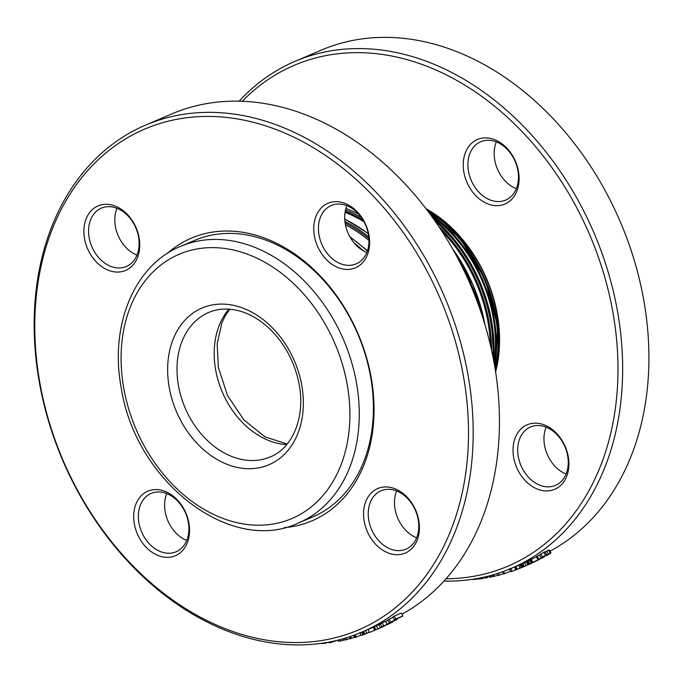 <?xml version="1.0" encoding="UTF-8"?>
<svg xmlns="http://www.w3.org/2000/svg" width="683" height="683" viewBox="0 0 683 683"><rect width="100%" height="100%" fill="white"/><g stroke="black" fill="none" stroke-linecap="round" stroke-linejoin="round"><path stroke-width="1.02" d="M180.525 246.401L194.664 240.373A150.337 113.284 66.9 0 1 357.866 334.183A150.337 113.284 66.9 0 1 312.677 516.92L298.539 522.947A150.337 113.284 -113.1 0 0 343.728 340.211A150.337 113.284 -113.1 0 0 180.525 246.401C134.286 265.183 109.57 325.458 121.122 387.099C134.645 480.593 230.197 555.578 298.539 522.947M440.8 219.439A120.413 90.745 66.9 0 1 498.086 353.692M494.108 362.852A127.286 95.919 -113.1 0 0 431.434 215.982M490.385 344.983A134.986 101.724 -113.1 0 0 441.756 231.033M363.979 221.727A146.153 110.134 -113.1 0 0 345.052 212.302M368.991 240.45A143.609 108.221 -113.1 0 0 345.453 224.784M381.643 627.318A278.954 210.21 66.9 0 1 379.944 628.053L379.108 628.411A278.954 210.21 -113.1 0 0 380.807 627.668L381.635 627.293M377.793 628.966A278.954 210.21 -113.1 0 0 379.108 628.411M377.912 628.915A278.954 210.21 66.9 0 1 376.478 629.53L375.641 629.888A278.954 210.21 -113.1 0 0 377.076 629.265L377.904 628.889M374.677 630.298A278.954 210.21 -113.1 0 0 375.641 629.888M375.411 629.974A278.954 210.21 66.9 0 1 373.712 630.716L372.875 631.075A278.954 210.21 -113.1 0 0 374.574 630.332L375.411 629.974L374.079 626.909L373.242 627.267L374.574 630.332M368.18 629.444L369.435 632.492A278.954 210.21 -113.1 0 0 372.875 631.075M361.845 632.142A275.616 207.692 -113.1 0 0 444.701 297.131A275.616 207.692 -113.1 0 0 145.496 125.143A275.616 207.692 -113.1 0 0 48.544 421.104A275.616 207.692 -113.1 0 0 300.144 644.914A275.616 207.692 -113.1 0 0 361.845 632.142L371.561 628.001A275.616 207.692 -113.1 0 0 373.242 627.267M364.637 634.123L369.409 632.279M359.915 632.356L361.076 635.48L364.773 634.208L363.68 631.365M362.767 631.749L363.868 634.592M349.628 636.769L350.277 638.759A278.954 210.21 -113.1 0 0 351.352 638.477L354.4 637.179M344.608 638.34L345.12 640.005A278.954 210.21 -113.1 0 0 346.776 639.63L350.166 638.426M350.669 636.419L351.352 638.477M346.213 637.854L346.776 639.63M338.076 640.108L338.435 641.354A278.954 210.21 -113.1 0 0 340.655 640.944L345.043 639.766M328.771 642.131L328.89 642.635L330.205 642.669L338.034 640.125M321.249 643.352L321.283 643.531A278.954 210.21 -113.1 0 0 326.261 643.087L327.029 642.447M326.15 642.601L326.261 643.087M353.768 635.327L354.503 637.47L355.288 637.384A278.954 210.21 -113.1 0 0 356.185 637.119L360.931 635.088M355.348 634.746L356.185 637.119M354.486 635.07L355.288 637.384M381.917 627.02L381.208 627.421A278.954 210.21 66.9 0 1 380.474 627.762L377.656 628.966A278.954 210.21 -113.1 0 0 378.553 628.548L382.506 626.789M380.354 627.677L382.19 626.994A278.954 210.21 66.9 0 1 381.276 627.421L383.914 626.294A278.954 210.21 66.9 0 1 382.839 626.789L375.761 629.803A278.954 210.21 -113.1 0 0 377.801 628.864L380.354 627.677L378.954 624.638L380.491 623.938M375.761 629.803L374.421 626.746A275.616 207.692 -113.1 0 0 376.427 625.824L378.954 624.638M390.539 622.683L391.701 622.315L389.993 623.272A278.954 210.21 66.9 0 1 389.19 623.681L383.744 626.012A278.954 210.21 -113.1 0 0 384.546 625.594L390.539 622.683M387.073 624.228L391.632 622.076L392.998 621.701L390.77 622.939A278.954 210.21 66.9 0 1 388.943 623.878L381.874 626.892A278.954 210.21 -113.1 0 0 383.684 625.97L387.073 624.228L385.596 621.231L387.799 620.155M381.874 626.892L380.457 623.869A275.616 207.692 -113.1 0 0 382.241 622.956L385.596 621.231M395.79 618.994L402.859 615.981A278.954 210.21 66.9 0 1 401.852 616.612L395.764 619.208L397.916 618.67A278.954 210.21 66.9 0 1 397.293 619.046L391.154 621.982L397.25 619.387A278.954 210.21 66.9 0 1 396.285 619.942L389.216 622.956A278.954 210.21 -113.1 0 0 390.625 622.145L396.481 619.327L394.39 619.874A278.954 210.21 -113.1 0 0 395.79 618.994L394.211 616.066L401.28 613.052L402.859 615.981M394.39 619.874L392.819 616.937A275.616 207.692 -113.1 0 0 394.211 616.066M389.216 622.956L387.713 619.976A275.616 207.692 -113.1 0 0 389.097 619.174L390.625 622.145M389.097 619.174L393.015 617.295M145.496 125.143L171.757 113.933A275.616 207.692 66.9 0 1 466.83 276.615A275.616 207.692 66.9 0 1 401.911 614.23M284.222 527.66A153.675 115.803 -113.1 0 0 358.165 334.055A153.675 115.803 -113.1 0 0 167.215 253.478M297.557 642.549A272.278 205.173 66.9 0 1 45.138 250.072A272.278 205.173 66.9 0 1 412.259 245.889A272.278 205.173 66.9 0 1 297.557 642.549M364.176 521.146A35.081 26.432 -113.1 0 0 410.252 550.028A35.081 26.432 -113.1 0 0 400.007 491.333A35.081 26.432 -113.1 0 0 364.176 521.146M139.127 237.863A35.081 26.432 -113.1 0 0 93.05 208.981A35.081 26.432 -113.1 0 0 103.287 267.676A35.081 26.432 -113.1 0 0 139.127 237.863M347.604 269.444A35.081 26.432 -113.1 0 0 362.383 218.347A35.081 26.432 -113.1 0 0 315.085 218.884A35.081 26.432 -113.1 0 0 347.604 269.444M155.698 489.566A35.081 26.432 -113.1 0 0 140.92 540.663A35.081 26.432 -113.1 0 0 188.218 540.125A35.081 26.432 -113.1 0 0 155.698 489.566M166.763 493.57A31.734 23.914 -113.1 0 0 186.758 540.407M158.277 491.931A31.734 23.914 66.9 0 1 187.253 517.705A31.734 23.914 66.9 0 1 176.086 551.779A31.734 23.914 66.9 0 1 141.637 531.98A31.734 23.914 66.9 0 1 151.174 493.399A31.734 23.914 66.9 0 1 158.277 491.931M116.981 208.289A31.734 23.914 -113.1 0 0 115.393 226.389A31.734 23.914 -113.1 0 0 136.967 255.126M138.547 237.027A31.734 23.914 66.9 0 1 126.295 266.507A31.734 23.914 66.9 0 1 91.846 246.7A31.734 23.914 66.9 0 1 101.383 208.119A31.734 23.914 66.9 0 1 138.547 237.027M346.844 205.668A31.734 23.914 -113.1 0 0 366.831 252.514M349.064 265.354A31.734 23.914 66.9 0 1 320.088 239.588A31.734 23.914 66.9 0 1 331.255 205.506A31.734 23.914 66.9 0 1 365.712 225.305A31.734 23.914 66.9 0 1 356.167 263.886A31.734 23.914 66.9 0 1 349.064 265.354M396.635 490.949A31.734 23.914 -113.1 0 0 395.056 509.048A31.734 23.914 -113.1 0 0 416.621 537.794M368.794 520.258A31.734 23.914 66.9 0 1 381.046 490.787A31.734 23.914 66.9 0 1 415.495 510.585A31.734 23.914 66.9 0 1 405.958 549.166A31.734 23.914 66.9 0 1 368.794 520.258M466.139 580.14L469.759 579.705M483.342 577.767L484.956 577.084M478.177 578.364L478.356 579.082A278.954 210.21 -113.1 0 0 482.727 578.492L483.453 578.185L483.231 577.34M482.471 577.502L482.727 578.492M489.216 575.906L489.617 577.314A278.954 210.21 -113.1 0 0 490.735 577.092L492.349 576.409M490.3 575.615L490.735 577.092M491.973 575.154L492.426 576.674L497.762 575.385M502.577 571.782L503.354 574.036A278.954 210.21 -113.1 0 0 504.498 573.703L510.5 571.142M497.19 573.6L497.805 575.513A278.954 210.21 -113.1 0 0 499.307 575.137L503.26 573.763M503.687 571.381L504.498 573.703M498.65 573.131L499.307 575.137M512.002 571.065C510.261 571.825 510.278 571.902 512.037 571.304L515.793 569.861M531.809 563.168L530.879 563.569A278.954 210.21 -113.1 0 0 530.939 563.543L528.719 564.389A278.954 210.21 -113.1 0 0 529.735 563.893L535.045 561.631A278.954 210.21 66.9 0 1 534.029 562.118L531.809 563.168M528.719 564.389L527.336 561.349A275.616 207.692 -113.1 0 0 528.335 560.863L529.812 560.231M528.335 560.863L529.735 563.893M534.985 561.503A278.954 210.21 -113.1 0 0 538.119 559.864L534.985 561.503M538.691 559.667L538.119 559.864M531.809 562.86L538.511 559.59C540.219 558.873 540.253 558.959 538.605 559.838L533.321 562.288A278.954 210.21 -113.1 0 0 537.444 560.154L532.228 562.749A278.954 210.21 66.9 0 1 532.168 562.775L531.195 563.193L531.809 562.86L530.384 559.838L537.034 556.594M538.409 559.386L538.511 559.59C540.219 558.873 540.253 558.959 538.605 559.838M530.384 559.838L529.777 560.162L531.195 563.193M541.884 557.593L546.673 554.605A278.954 210.21 66.9 0 1 546.596 554.647L542.806 557.029L550.925 552.897L549.345 549.969L548.603 550.191L550.182 553.11C551.326 552.658 551.147 552.897 549.644 553.845L545.785 555.885A278.954 210.21 -113.1 0 0 545.854 555.842L549.234 553.734L541.081 557.823L539.544 554.895M548.645 554.007L549.234 553.734M543.335 556.508L542.729 556.884M541.081 557.823L539.553 554.869L543.907 552.18L545.085 551.676L546.673 554.605M544.966 552.077L546.835 551.036L548.415 553.973M546.835 551.036L548.603 550.191M543.907 552.18L545.486 555.108M543.164 557.61L542.345 557.96A278.954 210.21 -113.1 0 0 542.396 557.934L543.147 557.354A278.954 210.21 66.9 0 1 541.517 558.267L540.774 558.583A278.954 210.21 -113.1 0 0 542.379 557.687L537.811 559.642A278.954 210.21 -113.1 0 0 538.793 559.078L543.361 557.132A278.954 210.21 -113.1 0 0 544.018 556.747L544.761 556.432A278.954 210.21 66.9 0 1 544.095 556.816L543.164 557.61M537.811 559.642L536.309 556.654A275.616 207.692 -113.1 0 0 537.282 556.107L539.647 555.1M537.282 556.107L538.793 559.078M523.639 566.736L526.713 565.387L523.639 566.736M522.333 567.291L529.897 564.013A278.954 210.21 -113.1 0 0 529.957 563.987L522.102 567.394A278.954 210.21 -113.1 0 0 522.333 567.291L521.018 564.226L521.573 563.987L522.888 567.052M519.994 564.662L521.291 567.735A278.954 210.21 -113.1 0 0 522.102 567.394M521.573 563.987L526.345 561.878L527.711 564.935L528.147 564.773M443.933 581.105A275.616 207.692 -113.1 0 0 449.619 581.131A275.616 207.692 -113.1 0 0 511.319 568.358L520.796 564.32A275.616 207.692 -113.1 0 0 521.018 564.226M526.345 561.878L526.806 561.716M524.604 562.647L525.953 565.695M521.863 563.859L523.187 566.924M514.64 566.941L515.81 569.904L521.283 567.727M515.153 566.728L516.348 569.716M484.921 576.956L485.237 578.1A278.954 210.21 -113.1 0 0 486.663 577.852L488.012 577.28L487.739 576.281M486.322 576.631L486.663 577.852M472.534 579.449L476.854 579.184L477.776 578.433M476.717 578.629L476.854 579.184M511.319 568.358A275.616 207.692 -113.1 0 0 594.176 233.347A275.616 207.692 -113.1 0 0 294.971 61.359L321.232 50.149A275.616 207.692 66.9 0 1 616.74 213.779A275.616 207.692 66.9 0 1 550.003 551.19M294.971 61.359A275.616 207.692 -113.1 0 0 239.144 101.195M495.61 371.842A123.606 93.144 -113.1 0 0 425.987 208.674M242.277 101.289A272.278 205.173 66.9 0 1 589.591 234.602A272.278 205.173 66.9 0 1 447.032 578.766A272.278 205.173 66.9 0 1 446.033 578.774M546.87 490.94A35.081 26.432 -113.1 0 0 561.648 439.835A35.081 26.432 -113.1 0 0 514.35 440.373A35.081 26.432 -113.1 0 0 546.87 490.94M518.474 171.459A35.081 26.432 -113.1 0 0 472.388 142.576A35.081 26.432 -113.1 0 0 482.633 201.28A35.081 26.432 -113.1 0 0 518.474 171.459M548.329 486.851A31.734 23.914 66.9 0 1 519.353 461.076A31.734 23.914 66.9 0 1 530.52 426.995A31.734 23.914 66.9 0 1 537.623 425.526A31.734 23.914 66.9 0 1 566.6 451.301A31.734 23.914 66.9 0 1 555.433 485.382A31.734 23.914 66.9 0 1 548.329 486.851M546.11 427.165A31.734 23.914 -113.1 0 0 566.096 474.011M517.893 170.63A31.734 23.914 66.9 0 1 505.642 200.102A31.734 23.914 66.9 0 1 468.478 171.194A31.734 23.914 66.9 0 1 480.73 141.722A31.734 23.914 66.9 0 1 517.893 170.63M496.319 141.885A31.734 23.914 -113.1 0 0 494.74 159.984A31.734 23.914 -113.1 0 0 516.314 188.73M495.491 371.091A127.747 96.269 -113.1 0 0 426.448 209.28M495.354 370.22A129.3 97.438 -113.1 0 0 426.977 209.98M494.612 365.695A128.404 96.764 -113.1 0 0 429.727 213.651M493.638 360.351A136.19 102.629 -113.1 0 0 432.92 218.048M492.998 357.021A137.343 103.492 -113.1 0 0 434.875 220.814M491.589 350.294A136.404 102.791 -113.1 0 0 438.759 226.483M484.99 324.741A142.286 107.222 -113.1 0 0 452.641 248.936M480.32 310.219A143.08 107.82 -113.1 0 0 459.898 262.357M358.686 214.18A148.442 111.858 -113.1 0 0 345.871 208.494M361.35 217.518A148.296 111.747 -113.1 0 0 345.496 209.971M362.997 220.02A147.297 110.996 -113.1 0 0 345.222 211.286M368.308 233.817A146.734 110.578 -113.1 0 0 344.744 219.217M368.769 236.856A146.273 110.228 -113.1 0 0 344.932 221.446M368.922 238.64A145.283 109.485 -113.1 0 0 345.137 222.991M367.369 251.088A143.08 107.82 -113.1 0 0 350.148 237.249M363.68 251.028A142.286 107.222 -113.1 0 0 354.272 243.165M123.666 387.671A143.652 108.255 -113.1 0 0 312.387 505.958A143.652 108.255 -113.1 0 0 270.425 265.576A143.652 108.255 -113.1 0 0 123.666 387.671M169.171 387.159A85.187 64.193 -113.1 0 0 281.089 457.303A85.187 64.193 -113.1 0 0 256.21 314.743A85.187 64.193 -113.1 0 0 169.171 387.159M178.417 385.374A78.511 59.165 -113.1 0 0 270.348 456.884C292.853 448.039 305.941 416.297 298.812 382.668C294.475 362.135 285.246 344.667 271.117 330.239C261.367 320.626 250.917 314.231 239.767 311.047C228.54 307.982 218.184 308.46 208.716 312.464A78.511 59.165 -113.1 0 0 178.417 385.374M228.916 309.151A78.511 59.165 -113.1 0 0 215.589 369.512A78.511 59.165 -113.1 0 0 286.715 444.59M365.593 630.546L366.686 633.38M361.751 632.185L362.81 634.977M342.968 638.81L343.404 640.287M340.254 639.553L340.655 640.944M330.009 641.9L330.205 642.669M376.427 625.824L377.801 628.864M382.241 622.956L383.684 625.97M493.707 574.668L494.227 576.375M492.648 574.966L493.135 576.589M510.969 568.512L512.037 571.304M531.348 559.334L532.791 562.34M540.885 553.947L542.447 556.901M527.131 561.605L528.463 564.67M522.837 563.424L524.177 566.489M516.015 566.361L517.236 569.374M518.747 565.191L520.019 568.256M473.968 579.09L474.079 579.594M495.499 371.1L497.6 326.039L485.331 279.791L460.436 238.93L426.44 209.271M493.664 360.462L491.675 321.198L480.038 282.053L459.821 246.563L432.851 217.954M485.22 325.526L473.131 284.999L452.231 248.219M358.387 213.856L345.905 208.366M368.231 233.415L344.727 218.978M367.497 250.704L349.79 236.608M229.676 309.211L225.074 316.144L221.881 322.931L217.177 343.762L218.347 367.334L227.576 395.688L244.036 420.071L265.098 436.907L287.202 444.001M510.705 571.688L509.535 568.563M528.411 564.645L527.063 561.588"/></g></svg>
